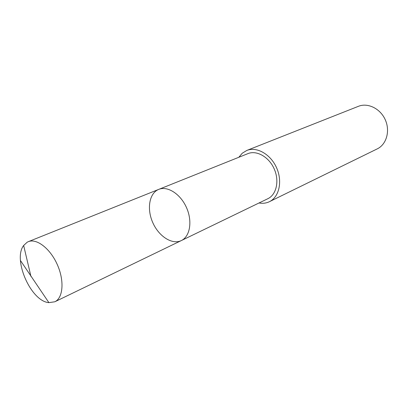<?xml version="1.0" encoding="UTF-8"?>
<svg xmlns="http://www.w3.org/2000/svg" width="408" height="408" viewBox="0 0 408 408"><rect width="100%" height="100%" fill="white"/><g stroke="black" fill="none" stroke-linecap="round" stroke-linejoin="round"><path stroke-width="0.61" d="M158.738 189.383L247.921 153.632C256.693 149.976 268.989 156.947 274.222 168.953C279.572 180.902 276.445 194.687 267.832 198.711L181.346 240.562C190.021 236.533 192.622 221.299 186.538 207.687C180.571 194.019 167.555 185.681 158.738 189.383C149.323 193.101 146.656 208.631 152.623 222.258C158.442 235.951 171.635 244.841 180.887 240.771L181.346 240.562C190.021 236.533 192.622 221.299 186.538 207.687C180.571 194.019 167.555 185.681 158.738 189.383L28.29 241.679C36.679 238.104 50.306 248.62 57.365 264.746C64.53 280.821 63.128 297.983 54.835 301.777L48.899 302.639C31.034 301.4 12.536 259.524 23.654 245.483L27.209 242.194L28.29 241.679M238.818 157.284L242.219 153.25L246.794 150.45C256.744 146.355 270.688 154.26 276.629 167.887C282.698 181.458 279.159 197.089 269.428 201.685C266.215 203.22 262.742 203.653 259.004 202.98M246.794 150.45L358.408 106.32C367.863 102.454 380.409 108.605 385.315 119.876C390.344 131.096 386.442 144.509 377.216 148.894L269.428 201.685M20.461 260.528L48.899 302.639M181.346 240.562L54.835 301.777M30.947 276.415L23.654 245.483"/></g></svg>
